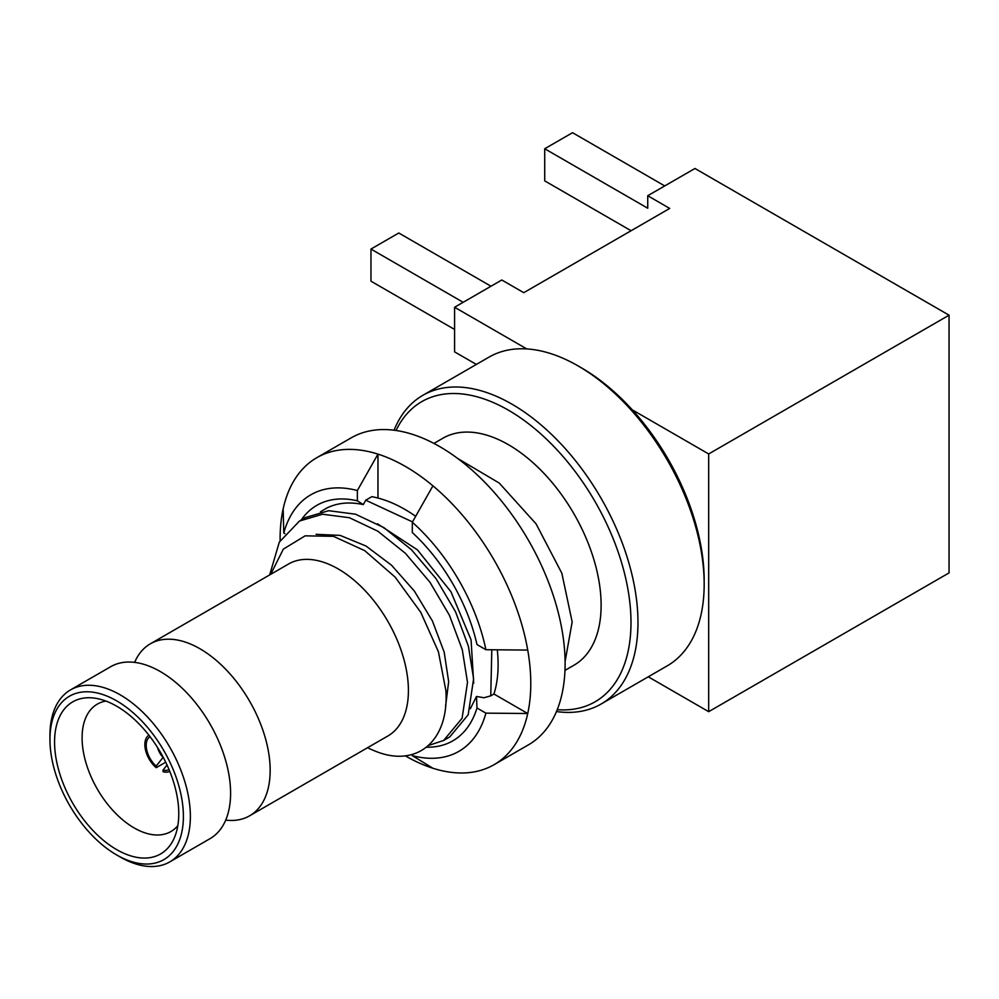 <?xml version="1.0" encoding="UTF-8"?>
<svg xmlns="http://www.w3.org/2000/svg" width="999" height="999" viewBox="0 0 999 999"><rect width="100%" height="100%" fill="white"/><g stroke="black" fill="none" stroke-linecap="round" stroke-linejoin="round"><path stroke-width="1.5" d="M49.95 735.364L49.95 739.385A94.356 54.483 -120 0 0 116.671 854.957A94.356 54.483 -120 0 0 183.391 816.433A94.356 54.483 -120 0 0 116.671 700.861A94.356 54.483 -120 0 0 49.95 739.385L49.95 735.364A99.288 57.33 -120 0 1 70.517 689.909L110.727 666.683A99.288 57.33 60 0 1 163.137 673.251A99.288 57.33 60 0 1 230.532 789.997A99.288 57.33 60 0 1 230.594 793.206A99.288 57.33 60 0 1 210.027 838.661L169.805 861.887A99.288 57.33 -120 0 0 190.372 816.433A99.288 57.33 -120 0 0 147.028 716.508A99.288 57.33 -120 0 0 70.517 689.909M178.771 813.76A87.812 50.699 60 0 1 174.675 836.987A87.812 50.699 60 0 1 105.407 841.92A87.812 50.699 60 0 1 54.57 742.057A87.812 50.699 60 0 1 94.518 698.126A87.812 50.699 60 0 1 178.771 813.76M116.671 854.957L120.155 856.967A99.288 57.33 -120 0 0 169.805 861.887M134.64 662.387A99.288 57.33 60 0 1 150.312 643.831A99.288 57.33 60 0 1 226.823 670.441A99.288 57.33 60 0 1 270.167 770.354A99.288 57.33 60 0 1 249.6 815.821A99.288 57.33 60 0 1 225.699 820.117M150.312 643.831L288.561 564.01A99.288 57.33 60 0 1 365.072 590.621A99.288 57.33 60 0 1 408.416 690.546A99.288 57.33 60 0 1 387.849 736.001L249.6 815.821M367.545 747.727A131.056 75.662 60 0 0 375.162 751.098C417.42 768.493 449.288 740.321 445.866 690.546L438.436 651.81L420.754 612.3L395.104 577.085L364.722 550.649L333.429 536.326L305.145 535.839L283.341 549.125L270.654 574.35M428.521 745.479L443.631 740.471L449.737 736.937L468.194 714.772L473.613 678.833L468.394 646.178L455.544 611.788L436.051 578.683L411.501 549.775L383.891 527.622L355.507 514.198L328.671 510.701L305.607 517.494L299.5 521.028L279.308 542.145L269.655 574.937M415.671 516.271L410.689 512.924C397.49 504.458 384.54 499.038 371.84 496.665L365.734 500.199L412.5 521.903M443.631 740.471L462.087 718.293L467.507 682.354L462.287 649.7L449.438 615.309L429.945 582.205L405.394 553.309L377.784 531.156L349.4 517.719L322.565 514.223L299.5 521.028M301.198 520.042A135.976 78.509 60 0 1 357.367 500.824L357.367 490.521L377.972 454.12A177.248 102.335 -120 0 0 316.82 457.679A177.248 102.335 -120 0 0 283.154 508.866L283.778 533.016L284.94 533.678M357.367 500.824L363.311 504.582L365.734 500.199M432.917 485.839L412.312 522.24L412.312 532.554A135.976 78.509 60 0 1 476.985 644.555L485.901 649.712L527.734 650.074A177.248 102.335 -120 0 0 432.917 485.839A177.248 102.335 60 0 0 377.972 454.12L377.972 498.039M470.329 708.728L476.498 696.453L483.966 697.752L490.759 695.841L491.795 649.775M316.096 534.328L340.11 535.389L366.021 546.028L391.521 565.209L414.335 591.021L432.405 620.966L444.193 652.185L448.663 681.63L445.554 706.493M377.522 523.801L417.407 549.837L450.936 591.72L471.066 639.835L473.701 683.129M363.311 504.582C349.712 501.673 337.625 502.784 327.023 507.904L320.492 511.825M357.367 490.521A148.114 85.514 -120 0 0 283.778 533.016M527.734 650.074A177.248 102.335 60 0 1 530.781 683.553A177.248 102.335 60 0 1 527.734 713.511L485.901 713.149L476.985 708.004A135.976 78.509 60 0 1 426.511 747.19M316.82 457.679L351.161 437.862A177.248 102.335 60 0 1 487.749 485.352A177.248 102.335 60 0 1 565.109 663.723A177.248 102.335 60 0 1 528.409 744.867L494.068 764.685A177.248 102.335 -120 0 0 527.734 713.511L493.943 694.005L490.759 695.841M280.12 540.721A177.248 102.335 60 0 1 280.107 538.823A177.248 102.335 60 0 1 283.154 508.866M457.742 458.504L499.213 483.041L536.063 523.851L561.85 573.239L572.165 621.927L565.097 661.513M476.498 696.453L476.985 708.004M497.277 649.825A131.056 75.662 60 0 1 493.943 694.005M485.901 649.712A148.114 85.514 -120 0 0 412.312 522.24M412.312 754.445L412.312 755.644L432.917 768.256A177.248 102.335 -120 0 0 494.068 764.685M432.917 768.256A177.248 102.335 60 0 1 405.257 755.806M412.312 755.644A148.114 85.514 -120 0 0 485.901 713.149M433.928 443.419L442.932 438.211A131.056 75.662 60 0 1 543.918 473.326A131.056 75.662 60 0 1 601.123 605.219A131.056 75.662 60 0 1 573.988 665.209L564.972 670.404M396.041 430.482A173.302 100.05 60 0 1 533.366 427.547A173.302 100.05 60 0 1 630.993 622.464A173.302 100.05 60 0 1 557.23 709.677M394.043 430.219A178.234 102.909 60 0 1 422.827 395.342A178.234 102.909 60 0 1 560.177 443.094A178.234 102.909 60 0 1 637.974 622.464A178.234 102.909 60 0 1 601.061 704.058A178.234 102.909 60 0 1 556.468 711.55M422.827 395.342L489.023 357.118A178.234 102.909 60 0 1 578.146 365.946A178.234 102.909 60 0 1 704.17 584.24A178.234 102.909 60 0 1 667.257 665.834L601.061 704.058M578.146 365.946L581.63 367.969A173.302 100.05 60 0 1 632.255 409.827A173.302 100.05 -120 0 1 704.17 580.219L704.17 580.219M526.773 348.926L454.582 307.255L501.798 279.995L523.776 292.682L669.705 208.429L647.739 195.729L694.954 168.481L949.05 315.185L708.678 453.958L632.255 409.827M708.678 453.958L708.678 711.675L949.05 572.902L949.05 315.185M648.264 676.798L708.678 711.675M476.373 364.435L454.582 351.86L454.582 307.255M631.081 230.732L544.717 180.869L544.717 148.751L647.739 208.229L647.739 195.729M544.717 148.751L572.539 132.692L664.735 185.926M490.984 286.238L398.788 233.004L370.966 249.063L370.966 281.181L454.582 329.458M463.161 302.297L370.966 249.063M177.822 825.649A73.576 42.482 60 0 1 170.904 831.555A73.576 42.482 60 0 1 114.211 811.85A73.576 42.482 60 0 1 82.093 737.799A73.576 42.482 60 0 1 97.328 704.12A73.576 42.482 60 0 1 105.906 701.073M169.755 771.365A20.879 12.05 60 0 1 163.049 771.678L163.049 770.067L167.02 765.009M163.187 757.254L156.181 766.096L156.181 767.707L165.709 762.212M156.181 767.707A20.879 12.05 60 0 1 144.855 744.592A20.879 12.05 -120 0 1 148.888 735.202M169.031 769.58A18.956 10.952 60 0 1 163.049 770.067M163.049 757.317A13.349 7.705 60 0 1 157.567 747.552M156.181 766.096A18.956 10.952 60 0 1 150.062 736.738"/></g></svg>
